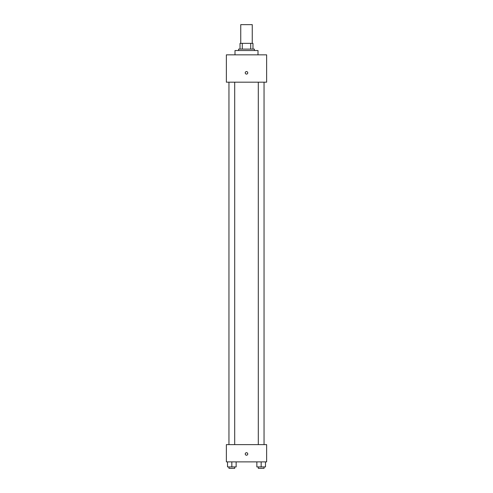 <?xml version="1.0" encoding="UTF-8"?>
<svg xmlns="http://www.w3.org/2000/svg" width="493" height="493" viewBox="0 0 493 493"><rect width="100%" height="100%" fill="white"/><g stroke="black" fill="none" stroke-linecap="round" stroke-linejoin="round"><path stroke-width="0.74" d="M252.256 43.347L252.256 24.65L240.744 24.65L240.744 43.347M242.279 49.103L242.279 43.347L240.029 43.347L240.029 49.103L240.029 43.347M242.279 43.347L252.971 43.347L252.971 49.103M250.721 49.103L250.721 43.347M238.587 50.539L238.587 49.103L254.413 49.103L254.413 50.539M258.005 54.852L258.005 50.539L234.995 50.539L234.995 54.852M226.367 54.852L266.633 54.852L266.633 82.177L226.367 82.177L226.367 54.852M246.5 74.092A1.257 1.257 0 0 1 245.409 72.2A1.257 1.257 0 0 1 247.591 72.2A1.257 1.257 0 0 1 246.5 74.092M226.367 444.618L266.633 444.618L266.633 461.879L226.367 461.879L226.367 444.618M246.5 455.224A1.257 1.257 0 0 1 245.409 453.338A1.257 1.257 0 0 1 247.591 453.338A1.257 1.257 0 0 1 246.5 455.224M256.853 461.879L256.853 466.914L265.487 466.914L265.487 461.879L265.487 466.914M261.173 466.914L261.173 461.879M264.045 466.914L264.045 468.35L258.295 468.35L258.295 466.914M227.513 461.879L227.513 466.914L236.147 466.914L236.147 461.879L236.147 466.914M231.827 466.914L231.827 461.879M234.705 466.914L234.705 468.35L228.955 468.35L228.955 466.914M258.295 82.177L258.295 444.618M264.045 82.177L264.045 444.618M234.705 444.618L234.705 82.177M228.955 444.618L228.955 82.177"/></g></svg>
